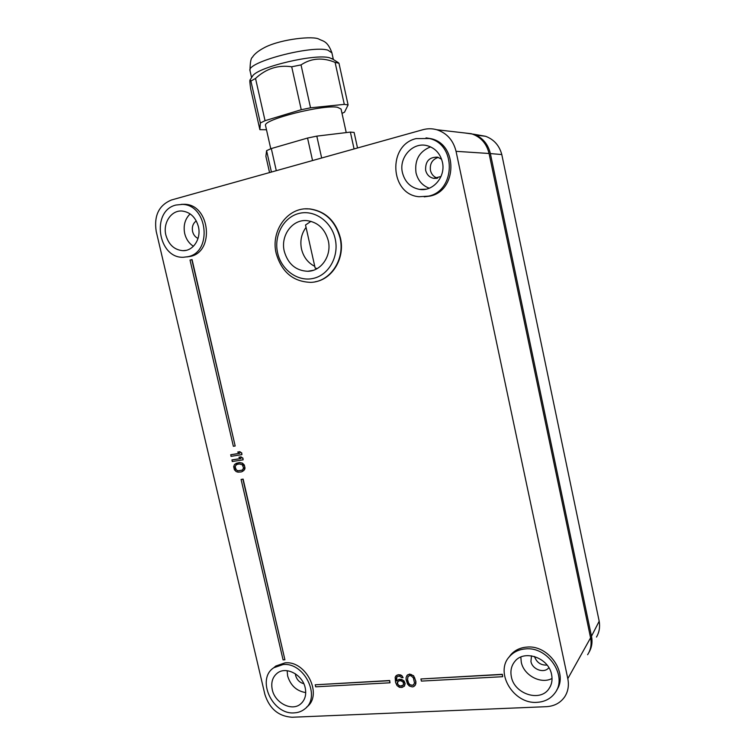 <?xml version="1.0" encoding="UTF-8"?>
<svg xmlns="http://www.w3.org/2000/svg" width="755" height="755" viewBox="0 0 755 755"><rect width="100%" height="100%" fill="white"/><g stroke="black" fill="none" stroke-linecap="round" stroke-linejoin="round"><path stroke-width="1.13" d="M596.497 637.05C599.281 632.256 600.178 626.98 599.187 621.233L501.792 154.548L490.373 153.576L591.486 636.21C592.656 642.118 591.826 647.479 589.004 652.292L588.976 652.32M490.373 153.576C488.051 144.016 482.558 137.57 473.885 134.248L464.986 132.993M315.08 281.813C332.71 278.973 345.233 257.766 340.42 237.891C335.635 220.838 325.396 211.173 309.701 208.909L305.454 208.88M340.043 237.938C335.248 220.866 324.999 211.192 309.295 208.927C287.882 206.587 270.375 230.832 276.207 253.482C281.728 272.168 293.27 281.794 310.824 282.361C330.133 281.955 345.318 259.446 340.043 237.938M476.046 135.117L485.55 136.278C493.959 139.439 499.366 145.526 501.792 154.548M277.632 252.953C281.398 270.082 297.942 282.011 313.325 278.397C328.765 275.037 339.231 256.53 335.211 238.92C331.426 221.262 314.137 209.352 298.782 213.495C283.361 217.383 273.65 235.881 277.632 252.953M357.521 147.98L354.114 132.427L350.377 132.087L316.807 136.126L321.658 158.003M354.067 148.943L350.377 132.087M317.194 268.563L315.156 268.082L305.52 225.009L310.975 221.319M306.049 227.387C301.396 233.72 299.886 240.939 301.509 249.056C303.51 257.077 307.927 262.844 314.769 266.345M328.265 240.619C324.886 228.671 317.685 221.998 306.653 220.602C292.128 219.309 280.322 235.824 284.286 251.33C288.014 264.042 295.828 270.696 307.729 271.281C321.262 271.272 331.964 255.577 328.265 240.619M332.823 59.173L329.558 57.776C315.458 53.511 259.191 66.676 252.793 75.689L251.802 77.237M348.093 104.926L338.976 63.25L335.097 62.382L344.299 104.379L348.093 104.926L344.516 112.193L342.015 113.382M287.145 670.704L287.636 675.952C290.571 685.531 296.602 691.08 305.737 692.59M295.384 673.8L295.62 675.47C296.904 679.859 299.631 682.595 303.784 683.681M305.218 687.871C302.613 674.715 286.164 666.07 277.406 673.054C272.555 676.933 270.837 682.463 272.262 689.645C274.895 702.962 291.864 711.682 300.603 703.99C305.039 700.102 306.577 694.732 305.218 687.871M294.233 712.871C298.263 712.673 301.774 711.37 304.765 708.964C321.451 696.969 304.237 661.937 282.993 664.57L273.839 667.722C256.011 678.849 272.291 714.947 294.233 712.871M273.631 667.873L275.811 666.033L284.937 662.881C306.124 660.248 323.291 695.157 306.634 707.124M508.879 657.331L510.842 654.698C514.91 650.159 520.223 647.63 526.801 647.101C548.621 644.6 568.675 673.403 556.624 690.202M181.455 204.35L184.777 204.294C210.022 204.69 214.882 251.811 190.364 256.398L186.853 256.936M284.909 659.766L243.119 479.095L241.09 479.463L283.078 659.889L284.909 659.766L242.902 479.198L241.09 479.463M235.182 445.997L192.063 259.588L190.024 260.069L233.37 446.29L235.182 445.997L191.827 259.616M390.005 682.794L389.703 680.519L315.222 684.794L315.694 686.823L390.005 682.794L389.533 680.699L315.222 684.794M502.698 676.697L502.349 674.309L420.922 678.971L421.394 681.095L502.698 676.697L502.217 674.498L420.922 678.971M239.609 453.311L230.879 454.708L231.021 456.36L241.902 454.633L241.543 453.066L239.552 451.764L237.693 452.066L239.684 453.368L230.662 454.803M241.902 454.633L241.76 452.972L239.769 451.669L237.693 452.066M240.807 458.511L232.078 459.88L232.229 461.531L243.11 459.833L242.751 458.276L240.76 456.973L238.901 457.256L240.892 458.568L231.87 459.984M243.11 459.833L242.968 458.172L240.977 456.869L238.901 457.256M242.449 471.498L244.629 469.487L245.026 468.081L244.299 464.967L242.421 463.108L239.392 462.494L234.569 464.382L233.663 466.666L234.39 469.77L236.249 471.63L238.052 472.158L241.355 471.932L243.903 470.469L244.686 466.59L242.213 463.202L239.184 462.598L236.004 463.362M404.274 686.257L404.991 683.775L402.953 680.349L398.951 679.481L396.507 680.972L396.337 677.999L397.29 676.584L399.48 676.187L401.849 677.688L403.104 677.622L401.679 675.791L398.923 674.857L396.734 675.253L395.158 677.244L395.554 682.378L397.026 685.559L399.442 687.324L402.009 687.465L404.435 686.078L405.152 683.596L404.048 680.934L401.679 679.434L399.112 679.302L396.668 680.793L396.8 677.027M403.104 677.622L401.839 675.612L400.405 674.876L398.093 674.734L395.667 676.131M414.863 685.7L415.873 683.568L415.892 681.378L413.617 675.763L409.654 674.073L407.115 675.31L406.124 677.452L406.096 679.632L407.625 684.181L409.304 685.993L412.324 686.927L413.787 686.578L415.448 684.851L415.741 681.557L414.637 677.792L413.457 675.942L411.069 674.442L408.04 674.611L406.954 675.489M426.037 137.882L430.992 138.675C458.181 144.347 457.152 190.921 430.067 196.073L424.216 196.838M171.508 199.971C158.918 205.171 153.822 215.647 156.21 231.398L264.882 694.421C269.507 708.747 278.567 716.353 292.062 717.25L546.337 706.68C554.283 706.208 560.389 702.943 564.665 696.874C568.1 691.552 569.147 685.483 567.807 678.66L456.048 151.321C453.293 140.279 446.875 133.088 436.805 129.747C432.181 128.444 427.538 128.435 422.894 129.709L171.508 199.971M520.837 657.048L521.252 662.05C523.63 675.263 540.891 684.587 552.037 678.462M531.501 655.812L530.935 661.465C532.303 669.572 544.261 673.771 548.857 667.684M551.594 674.574C548.734 657.747 524.093 649.177 514.816 661.474C511.352 665.759 510.201 670.846 511.362 676.744C514.24 693.949 540.089 702.452 548.932 688.768C551.763 684.672 552.651 679.944 551.594 674.574M525.574 648.904C518.978 649.423 513.636 651.952 509.559 656.51C494.317 672.243 513.494 704.377 537.041 702.329C544.77 701.867 550.763 698.715 555.038 692.882C568.024 676.244 547.875 646.346 525.574 648.904M190.118 213.891C184.966 219.044 183.154 225.594 184.701 233.559C186.107 239.156 189.005 243.393 193.412 246.272M196.262 220.913C192.987 223.376 191.761 226.906 192.582 231.492C193.44 234.814 195.262 237.127 198.036 238.429M198.386 226.576C195.715 217.298 190.288 212.117 182.125 211.032C171.3 210.003 162.693 222.989 165.892 235.164C168.724 244.79 174.414 249.971 182.974 250.679C193.308 251.085 201.453 238.523 198.386 226.576M188.023 256.681C212.599 252.085 207.71 204.794 182.399 204.397L175.99 205.03C150.755 210.739 157.87 258.767 183.531 257.247L188.023 256.681M438.296 157.38C432.304 159.38 429.68 163.712 430.425 170.356C431.445 174.414 433.842 177.019 437.607 178.171M441.581 159.192L437.494 157.163C429.199 157.012 425.244 161.381 425.631 170.281C426.792 174.726 429.482 177.416 433.691 178.35L440.995 176.519M430.567 146.866C419.27 151.444 414.429 160.088 416.014 172.81C417.902 180.454 422.319 185.588 429.255 188.212M402.443 172.678C404.916 182.04 410.597 187.608 419.478 189.382C433.011 191.874 445.978 176.698 442.402 162.117C440.212 153.501 435.144 148.027 427.198 145.696C412.928 141.619 398.583 157.531 402.443 172.678M416.071 138.609C387.239 145.215 390.024 194.554 419.034 196.725L428.425 196.149C455.586 190.977 456.615 144.214 429.321 138.524L416.071 138.609M463.589 132.833L471.328 133.72C480.652 136.787 486.569 143.374 489.07 153.491L590.58 637.833C591.807 644.119 590.816 649.744 587.607 654.717M239.25 463.929L242.336 464.797L243.591 468.1L242.157 470.195L237.749 470.865L235.484 469.336L234.88 466.75L236.306 464.655L239.25 463.929M242.195 470.157L237.967 470.761L236.334 469.94L235.088 466.647L236.485 464.589M403.066 681.973L403.604 684.389L401.962 686.106L399.395 685.974L397.413 683.907L397.3 682.284L398.999 680.84L400.754 680.746L403.066 681.973M403.302 685.172L400.367 686.021L398.687 685.295L397.574 683.728L397.791 681.633M407.417 679.83L407.955 676.527L409.795 675.602L411.116 675.801L413.372 677.867L414.514 682.992L413.23 685.247L409.823 684.879L408.455 683.322L407.417 679.83L408.096 676.404M413.891 684.606L412.183 685.398L409.984 684.7L408.615 683.133L407.577 679.651M312.551 160.551L307.549 138.052L271.309 148.556L276.292 170.687M271.413 172.046L266.591 150.66L265.892 156.342L269.554 172.565M271.309 148.556L266.591 150.66M252.793 75.689L250.122 79.851C249.603 79.879 249.82 83.012 250.764 89.241L259.88 129.662L266.487 129.747M338.976 63.25L337.711 62.269M301.254 109.72L291.704 66.78L301.028 64.902L310.541 107.814L301.254 109.72L265.043 120.687L260.352 122.989L250.896 81.049L250.122 79.851M346.234 132.587L341.052 109.022L337.466 107.267C322.63 104.407 262.23 119.818 265.534 125.509L265.571 125.67M259.88 129.662L260.352 122.989M310.541 107.814L344.299 104.379M265.043 120.687L255.53 78.454C266.062 68.648 278.123 64.76 291.704 66.78M316.807 136.126L307.549 138.052M301.028 64.902C311.315 58.088 322.668 57.248 335.097 62.382M255.53 78.454L250.896 81.049M534.483 656.482C536.654 662.512 540.854 665.372 547.073 665.089M591.486 636.21L599.187 621.233M333.37 59.513L331.917 52.888L327.878 50.151C311.438 44.951 245.885 62.391 250.009 70.687L250.065 70.923M590.58 637.833L567.807 678.66M489.07 153.491L456.048 151.321M485.55 136.278L473.885 134.248M331.879 52.699C327.425 40.779 323.291 41.402 319.063 39.194C313.721 35.74 282.115 38.873 265.411 47.093C255.803 51.991 253.218 55.879 252.434 57.267C250.915 58.031 250.103 62.505 250.009 70.687L251.566 77.605M510.842 654.698L509.559 656.51M184.777 204.294L182.399 204.397M425.933 189.194L419.478 189.382M430.992 138.675L429.321 138.524M471.328 133.72L436.805 129.747M265.534 125.509L270.771 148.773M436.824 178.34L433.691 178.35M275.811 666.033L273.839 667.722M186.174 250.33L182.974 250.679M313.25 270.318L307.729 271.281M550.442 686.172L548.932 688.768M331.785 58.512L338.485 62.759M302.236 702.424L300.603 703.99"/></g></svg>
